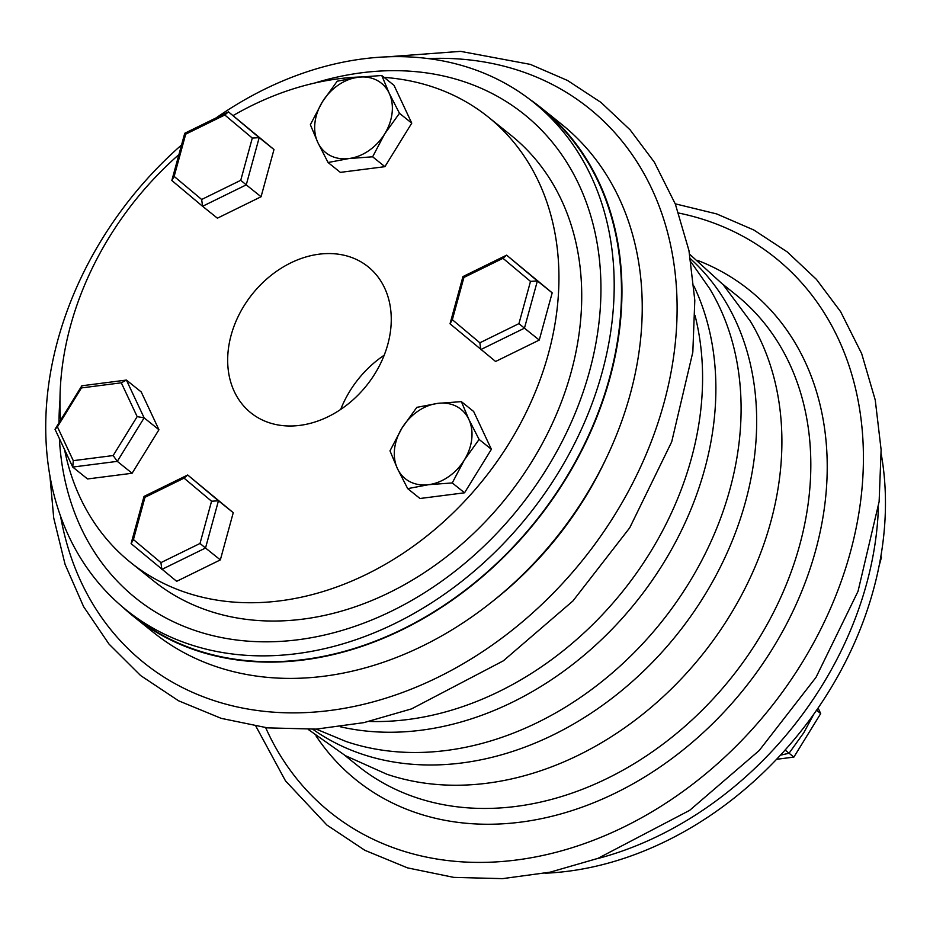 <?xml version="1.0" encoding="UTF-8"?>
<svg xmlns="http://www.w3.org/2000/svg" width="930" height="930" viewBox="0 0 930 930"><rect width="100%" height="100%" fill="white"/><g stroke="black" fill="none" stroke-linecap="round" stroke-linejoin="round"><path stroke-width="1.4" d="M881.256 454.2A325.43 254.274 128.7 0 1 883.5 537.703A325.43 254.274 128.7 0 1 544.968 873.224M878.385 507.803A325.895 254.646 128.7 0 1 876.618 531.809A325.895 254.646 128.7 0 1 596.676 858.832M818.086 708.009L820.702 713.589L793.871 757.09L776.538 759.31M880.826 556.57L881.5 557.14L879.083 565.998M820.702 713.589L816.54 710.241M793.871 757.09L785.083 750.045M881.5 557.14L880.826 556.593M689.676 254.25L723.273 284.801L750.405 321.303A302.018 235.988 128.7 0 1 780.084 473.614A302.018 235.988 128.7 0 1 386.892 774.248L345.379 755.66L308.283 729.48M690.49 258.761A302.018 235.988 128.7 0 1 754.858 453.375A302.018 235.988 128.7 0 1 583.61 717.995A302.018 235.988 128.7 0 1 312.864 729.294M691.048 262.086L709.613 288.567A302.018 235.988 128.7 0 1 739.28 440.878A302.018 235.988 128.7 0 1 346.1 741.512L316.223 729.12M693.954 286.115A302.018 235.988 128.7 0 1 714.066 420.639A302.018 235.988 128.7 0 1 340.31 726.76M695.036 315.502A302.018 235.988 128.7 0 1 700.767 409.967A302.018 235.988 128.7 0 1 369.245 721.448M529.507 99.184A325.895 254.646 128.7 0 1 541.26 107.927L561.534 124.202A325.895 254.646 128.7 0 1 640.282 342.135A325.895 254.646 128.7 0 1 449.062 631.61A325.895 254.646 128.7 0 1 153.578 632.528L133.292 616.253A325.895 254.646 128.7 0 1 122.225 606.674M541.26 107.927A325.895 254.646 128.7 0 1 619.996 325.86A325.895 254.646 128.7 0 1 428.776 615.323A325.895 254.646 128.7 0 1 133.292 616.253M181.548 144.964A325.43 254.274 -51.3 0 0 53.289 491.947A325.43 254.274 -51.3 0 0 126.294 610.034L133.595 615.893A325.43 254.274 -51.3 0 0 535.587 521.242A325.43 254.274 -51.3 0 0 540.958 108.287L533.669 102.44A325.43 254.274 -51.3 0 0 216.144 117.878M126.294 610.034A325.43 254.274 -51.3 0 0 528.287 515.394A325.43 254.274 -51.3 0 0 533.669 102.44M59.392 438.623A310.202 242.381 -51.3 0 0 66.228 485.6A310.202 242.381 -51.3 0 0 376.778 617.88A310.202 242.381 -51.3 0 0 599.153 257.157A310.202 242.381 -51.3 0 0 314.352 83.13M59.962 400.098A310.202 242.381 -51.3 0 0 58.997 422.813M130.7 562.534L153.485 580.82A285.626 223.177 -51.3 0 0 183.012 599.99A285.626 223.177 -51.3 0 0 519.847 479.787A285.626 223.177 -51.3 0 0 511.035 135.303L488.25 117.017A285.626 223.177 128.7 0 1 497.062 461.501A285.626 223.177 128.7 0 1 160.227 581.692A285.626 223.177 128.7 0 1 130.7 562.534A285.626 223.177 128.7 0 1 64.565 449.643M340.694 409.421A93.651 73.168 128.7 0 1 384.23 355.179M60.613 420.209A285.626 223.177 128.7 0 1 61.682 371.535A285.626 223.177 128.7 0 1 178.92 154.578M233.093 115.587A285.626 223.177 128.7 0 1 360.108 76.992M384.113 77.399A285.626 223.177 128.7 0 1 488.25 117.017M228.234 350.192A93.651 73.168 128.7 0 1 283.185 267.003A93.651 73.168 128.7 0 1 368.082 266.736A93.651 73.168 128.7 0 1 366.536 385.578A93.651 73.168 128.7 0 1 250.856 412.815A93.651 73.168 128.7 0 1 228.234 350.192M328.069 162.518L340.357 172.376L384.915 166.668L411.757 123.155L394.029 85.362L381.753 75.504L389.217 93.291A44.477 34.759 -51.3 0 0 358.085 77.248A44.477 34.759 -51.3 0 0 322.385 101.858A44.477 34.759 -51.3 0 0 317.827 142.499A44.477 34.759 -51.3 0 0 348.959 158.542A44.477 34.759 -51.3 0 0 384.66 133.932A44.477 34.759 -51.3 0 0 389.217 93.291L399.47 113.297L384.66 133.932L372.628 156.798L348.959 158.542L328.069 162.518L317.827 142.499L310.353 124.713L322.385 101.858L337.183 81.212L358.085 77.248L381.753 75.504M73.284 460.664L72.738 467.069L117.296 461.361L144.138 417.861L126.41 380.068L81.852 385.776L55.021 429.276L72.738 467.069L87.548 478.962L132.107 473.254L158.949 429.741L141.232 391.949L126.41 380.068L121.307 382.811L137.163 416.628L113.158 455.549L73.284 460.664L57.428 426.847L81.445 387.926L121.307 382.811M407.7 488.645L419.988 498.503L464.547 492.795L491.389 449.295L473.672 411.502L461.385 401.644L468.86 419.418A44.477 34.759 -51.3 0 0 437.716 403.376A44.477 34.759 -51.3 0 0 402.016 427.986A44.477 34.759 -51.3 0 0 397.459 468.639A44.477 34.759 -51.3 0 0 428.602 484.681A44.477 34.759 -51.3 0 0 464.291 460.071A44.477 34.759 -51.3 0 0 468.86 419.418L479.101 439.437L464.291 460.071L452.259 482.937L428.602 484.681L407.7 488.645L397.459 468.639L389.984 450.852L402.016 427.986L416.826 407.352L437.716 403.376L461.385 401.644M211.563 501.224L218.445 500.793L187.697 474.998L144.022 496.422L131.095 543.632L176.665 581.32L220.34 559.895L233.256 512.686L187.697 474.998L184.059 478.136L211.563 501.224L200.008 543.469L160.925 562.627L133.42 539.551L144.975 497.306L184.059 478.136M463.907 277.466L462.954 276.582L450.027 323.803L495.597 361.479L539.26 340.066L552.188 292.845L506.618 255.157L502.979 258.308L530.495 281.383L518.94 323.628L479.857 342.798L452.34 319.711L463.907 277.466L502.979 258.308M201.659 199.485L202.577 206.286L217.399 218.178L261.063 196.753L273.99 149.532L228.431 111.856L224.793 114.995L252.297 138.07L240.742 180.315L201.659 199.485L174.154 176.409L185.709 134.164L224.793 114.995M450.027 323.803L452.34 319.711M539.26 340.066L524.45 328.174L480.775 349.599L479.857 342.798M552.188 292.845L537.377 280.953L524.45 328.174L518.94 323.628M462.954 276.582L506.618 255.157L537.377 280.953L530.495 281.383M144.022 496.422L144.975 497.306M131.095 543.632L133.42 539.551M220.34 559.895L205.518 548.014L161.843 569.427L160.925 562.627M233.256 512.686L218.445 500.793L205.518 548.014L200.008 543.469M464.547 492.795L452.259 482.937M491.389 449.295L479.101 439.437M132.107 473.254L117.296 461.361L113.158 455.549M137.163 416.628L144.138 417.861L158.949 429.741M81.852 385.776L81.445 387.926M55.021 429.276L57.428 426.847M384.915 166.668L372.628 156.798M411.757 123.155L399.47 113.297M261.063 196.753L246.252 184.861L259.179 137.652L228.431 111.856L184.756 133.269L171.829 180.49L202.577 206.286L246.252 184.861L240.742 180.315M273.99 149.532L259.179 137.652L252.297 138.07M171.829 180.49L174.154 176.409M184.756 133.269L185.709 134.164M780.398 755.195L789.059 753.23L803.869 732.596L813.948 713.926M678.668 213.04A355.516 277.779 128.7 0 1 861.285 495.585A355.516 277.779 128.7 0 1 595.084 839.639A355.516 277.779 128.7 0 1 265.666 727.655M697.547 260.377A314.073 245.404 128.7 0 1 825.34 500.201A314.073 245.404 128.7 0 1 608.859 796.173A314.073 245.404 128.7 0 1 315.968 735.828M722.657 284.127L736.037 294.868A302.018 235.988 128.7 0 1 809.007 496.829A302.018 235.988 128.7 0 1 631.796 765.088A302.018 235.988 128.7 0 1 357.969 765.948L344.6 755.207M427.974 58.578A355.516 277.779 128.7 0 1 674.971 346.065A355.516 277.779 128.7 0 1 375.057 701.348A355.516 277.779 128.7 0 1 60.601 516.336M605 460.885A311.724 243.579 128.7 0 1 491.679 602.07M255.924 726.307L285.475 780.84L326.918 825.061L364.862 850.299L407.514 867.876L453.794 877.385L502.526 878.641L550.153 872.166L597.897 858.39L689.665 810.344L759.217 750.51L816.04 677.307L858.03 591.306L879.129 501.642L881.117 449.806L875.258 400.074L861.68 353.656L840.639 311.69L816.412 279.36L787.268 251.937L753.8 229.989L716.67 213.923L675.238 203.821M49.918 475.928L53.719 517.975L65.065 564.324L83.63 606.697L109.008 644.083L140.604 675.54L178.548 700.778L221.212 718.355L267.48 727.865L316.212 729.12L363.839 722.645L411.583 708.869L503.351 660.823L572.903 600.989L629.738 527.787L671.716 441.785L692.827 352.121L694.803 300.285L688.956 250.554L675.366 204.135L654.336 162.169L630.098 129.84L600.966 102.416L567.486 80.457L530.356 64.391L460.583 51.359L386.206 56.904"/></g></svg>
